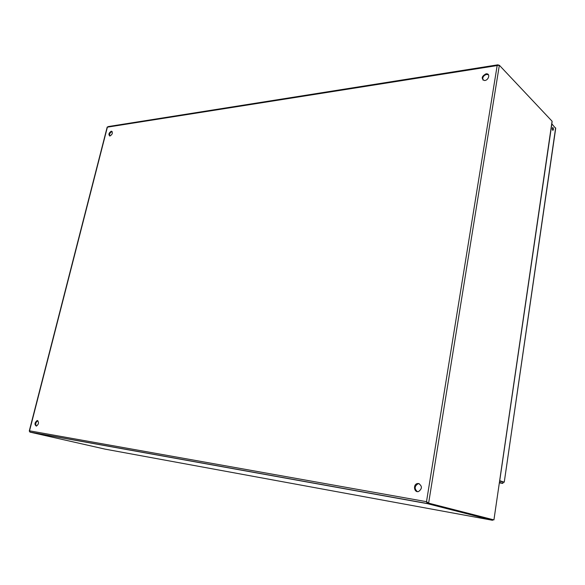 <?xml version="1.0" encoding="UTF-8"?>
<svg xmlns="http://www.w3.org/2000/svg" width="585" height="585" viewBox="0 0 585 585"><rect width="100%" height="100%" fill="white"/><g stroke="black" fill="none" stroke-linecap="round" stroke-linejoin="round"><path stroke-width="0.88" d="M498.508 65.198L498.076 64.781L497.17 65.557L499.349 65.249L552.079 121.219L552.086 121.972L493.93 519.904L428.622 503.144L426.502 501.681L427.218 503.605L492.497 520.277L493.148 519.765M107.391 127.113L108.225 126.572L497.499 64.876M37.44 420.571C39.115 422.407 38.764 424.257 36.387 426.114C34.318 424.637 34.552 422.787 37.089 420.571L37.44 420.571M37.871 420.747L37.849 420.754C35.707 422.165 35.217 423.957 36.365 426.114M492.497 520.277L105.11 449.141L30.113 432.154L29.542 430.823L29.521 431.496M485.996 73.834L486.581 73.798C490.691 73.747 488.358 80.781 484.343 80.511C481.06 78.536 481.609 76.313 485.996 73.834M418.597 483.517C422.341 486.033 422.319 488.716 418.524 491.554C414.048 492.841 412.856 484.446 417.368 483.561L418.597 483.517M111.26 131.208L111.428 131.194C113 132.795 112.481 134.411 109.863 136.049C108.284 134.608 108.751 132.992 111.26 131.208M500.307 476.234L552.079 121.219M427.262 502.157L427.423 502.924L493.93 519.904M488.446 74.77L486.552 74.405C483.407 75.567 482.237 77.476 483.042 80.123M112.181 131.574L111.918 131.581C109.965 132.59 109.249 134.082 109.768 136.049M419.262 483.707L418.063 483.758C414.465 486.135 414.224 488.753 417.339 491.612M427.379 502.603L427.218 503.605L30.113 432.154M498.149 65.249L498.208 64.876M427.423 502.924L428.622 503.144L499.349 65.249M552.379 129.658L552.298 128.386M553.059 127.654C553.659 129.153 553.556 130.053 552.759 130.345C552.072 128.905 552.145 127.983 552.979 127.581L553.059 127.654M555.699 128.415L504.248 482.201L499.722 480.716L551.86 123.881L555.691 128.415M555.64 127.874L504.248 482.201L499.634 480.877M499.422 482.311L502.764 483.4L503.458 482.077M502.968 481.974L499.597 481.089M502.939 482.186L502.764 483.4L499.341 482.866M497.17 65.557L107.384 127.157L29.542 430.823L426.502 501.681L497.17 65.557M500.168 481.279L501.425 481.47M37.089 420.571L37.849 420.754M29.842 432.03L426.926 503.436M107.194 127.077L29.265 431.028M486.581 73.798L487.137 74.368M417.368 483.561L418.063 483.758M111.428 131.194L112.086 131.566M428.549 503.063L427.342 502.435M552.606 127.618L552.979 127.581"/></g></svg>
